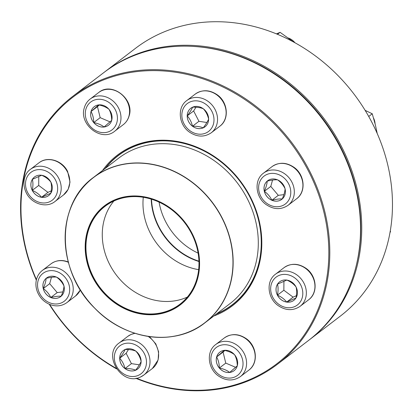 <?xml version="1.0" encoding="UTF-8"?>
<svg xmlns="http://www.w3.org/2000/svg" width="413" height="413" viewBox="0 0 413 413"><rect width="100%" height="100%" fill="white"/><g stroke="black" fill="none" stroke-linecap="round" stroke-linejoin="round"><path stroke-width="0.62" d="M36.334 280.138A168.571 145.841 52.6 0 1 72.734 96.374A168.571 145.841 52.6 0 1 291 141.587A168.571 145.841 52.6 0 1 277.655 364.09A168.571 145.841 52.6 0 1 251.574 379.49A168.571 145.841 52.6 0 1 135.8 378.293M116.569 368.897A168.571 145.841 52.6 0 1 49.204 304.226M277.655 364.09L308.387 340.565A168.571 145.841 -127.4 0 0 321.732 118.061A168.571 145.841 -127.4 0 0 103.462 72.853L72.734 96.374M136.481 378.194A167.823 145.19 -127.4 0 0 250.939 379.057A167.823 145.19 -127.4 0 0 310.344 174.782A167.823 145.19 -127.4 0 0 104.659 79.477A167.823 145.19 -127.4 0 0 36.442 279.673M49.643 304.412A167.823 145.19 -127.4 0 0 116.182 368.308M102.491 170.543A94.773 81.996 52.6 0 1 238.477 178.674A94.773 81.996 52.6 0 1 217.837 314.376A94.773 81.996 52.6 0 1 213.831 316.002M216.262 314.138A94.025 81.346 -127.4 0 0 217.801 313.488A94.025 81.346 -127.4 0 0 232.349 304.897A94.025 81.346 -127.4 0 0 239.788 180.786A94.025 81.346 -127.4 0 0 118.046 155.567A94.025 81.346 -127.4 0 0 104.917 168.68M123.306 350.565A11.678 10.103 -127.4 0 0 119.698 358.21A11.678 10.103 -127.4 0 0 124.989 368.551A11.678 10.103 -127.4 0 0 135.701 370.172C132.965 369.015 129.398 368.473 124.989 368.551C124.034 364.488 122.274 361.039 119.698 358.21C122.305 354.7 124.112 351.793 125.118 349.491A11.678 10.103 52.6 0 1 139.114 354.695A11.678 10.103 52.6 0 1 137.493 369.119A11.678 10.103 52.6 0 1 122.372 365.985A11.678 10.103 52.6 0 1 123.296 350.57A11.678 10.103 52.6 0 1 125.103 349.501C129.481 349.408 133.048 349.95 135.831 351.112C138.407 353.941 140.172 357.39 141.122 361.458C140.141 363.719 138.334 366.625 135.701 370.172A11.678 10.103 -127.4 0 0 137.503 369.114M128.448 349.558L126.13 353.291L131.422 363.631L139.346 364.829M119.698 358.21L126.13 353.291M124.989 368.551L131.422 363.631M105.501 168.236A93.839 81.185 52.6 0 1 107.251 166.093A93.839 81.185 52.6 0 1 118.159 155.716A93.839 81.185 52.6 0 1 239.659 180.884A93.839 81.185 52.6 0 1 232.23 304.748A93.839 81.185 52.6 0 1 216.84 313.694M97.215 212.721A62.373 53.958 52.6 0 1 195.375 240.846A62.373 53.958 52.6 0 1 134.535 312.496A62.373 53.958 52.6 0 1 97.215 212.721M97.597 213.082A61.847 53.509 52.6 0 1 194.931 240.97A61.847 53.509 52.6 0 1 134.602 312.016A61.847 53.509 52.6 0 1 97.597 213.082M97.845 213.165A61.625 53.313 52.6 0 1 105.01 206.355A61.625 53.313 52.6 0 1 184.797 222.881A61.625 53.313 52.6 0 1 179.918 304.216A61.625 53.313 52.6 0 1 103.782 292.079A61.625 53.313 52.6 0 1 97.845 213.165M198.958 261.512A61.811 53.473 52.6 0 1 151.204 199.123M151.514 199.221A61.811 53.473 -127.4 0 0 198.947 261.186M309.58 339.651L340.312 316.131A168.571 145.841 -127.4 0 0 388.483 168.101A168.571 145.841 -127.4 0 0 278.909 34.914A168.571 145.841 -127.4 0 0 135.387 48.414L104.659 71.939A168.571 145.841 52.6 0 1 248.177 58.434A168.571 145.841 52.6 0 1 357.751 191.622A168.571 145.841 52.6 0 1 309.58 339.651A168.571 145.841 52.6 0 1 308.986 340.105M104.061 72.394A168.571 145.841 52.6 0 1 104.659 71.939M356.46 264.774A167.823 145.19 -127.4 0 0 247.697 59.317A167.823 145.19 -127.4 0 0 189.18 46.235M216.629 356.992A11.678 10.103 52.6 0 1 219.861 352.134A11.678 10.103 52.6 0 1 234.982 355.268A11.678 10.103 52.6 0 1 234.057 370.683A11.678 10.103 52.6 0 1 221.291 369.934A11.678 10.103 52.6 0 1 216.629 356.992M219.866 352.129A11.678 10.103 -127.4 0 0 216.644 356.982A11.678 10.103 -127.4 0 0 219.344 368.029A11.678 10.103 -127.4 0 0 229.674 372.443C227.042 370.353 223.598 368.881 219.344 368.029C219.262 363.75 218.363 360.064 216.644 356.982L224.269 350.348C228.523 351.2 231.967 352.671 234.599 354.762C236.308 357.797 237.207 361.483 237.299 365.81L229.674 372.443A11.678 10.103 -127.4 0 0 234.063 370.673M224.889 350.477L223.072 352.057L225.772 363.11L235.627 367.317M216.644 356.982L223.072 352.057M219.344 368.029L225.772 363.11M277.417 295.176A11.678 10.103 52.6 0 1 279.632 281.805A11.678 10.103 52.6 0 1 294.753 284.939A11.678 10.103 52.6 0 1 293.829 300.354A11.678 10.103 52.6 0 1 277.417 295.176M279.637 281.8A11.678 10.103 -127.4 0 0 277.505 284.159A11.678 10.103 -127.4 0 0 277.433 295.166A11.678 10.103 -127.4 0 0 286.668 302.073C284.423 299.162 281.341 296.859 277.433 295.166C278.269 290.897 278.29 287.231 277.505 284.159L286.818 280.066C290.69 281.728 293.772 284.03 296.059 286.968C296.849 289.993 296.823 293.658 295.987 297.974L286.668 302.073A11.678 10.103 -127.4 0 0 293.834 300.349M283.922 281.15L283.86 290.241L293.101 297.148L296.353 295.718M277.433 295.166L283.86 290.241M286.668 302.073L293.101 297.148M390.109 231.951L390.559 231.61L390.001 232.565M390.28 230.97L390.559 231.61M271.857 200.269A11.678 10.103 52.6 0 1 264.263 191.038A11.678 10.103 52.6 0 1 267.603 180.786A11.678 10.103 52.6 0 1 282.724 183.914A11.678 10.103 52.6 0 1 281.8 199.329A11.678 10.103 52.6 0 1 271.857 200.269M375.061 123.657A13.484 11.667 -127.4 0 0 373.564 118.139M267.609 180.775A11.678 10.103 -127.4 0 0 267.196 181.116C271.439 180.073 274.893 179.645 277.562 179.836C280.861 182.174 283.37 185.148 285.084 188.767C284.944 191.544 283.994 194.951 282.239 198.973C279.616 198.777 276.163 199.205 271.873 200.253A11.678 10.103 -127.4 0 0 281.805 199.324M264.351 191.327A11.678 10.103 -127.4 0 0 271.873 200.253C270.19 196.676 267.686 193.702 264.351 191.327C266.106 187.301 267.056 183.899 267.196 181.116A11.678 10.103 -127.4 0 0 264.351 191.327L270.778 186.408L278.3 195.334L283.907 194.642M272.544 180.058L270.778 186.408M271.873 200.253L278.3 195.334M368.721 116.471L372.247 113.771L375.334 124.762L377.239 133.559M365.138 110.364L372.247 113.771M203.206 127.86A11.678 10.103 52.6 0 1 189.2 122.666A11.678 10.103 52.6 0 1 190.816 108.247A11.678 10.103 52.6 0 1 205.937 111.376A11.678 10.103 52.6 0 1 205.013 126.791A11.678 10.103 52.6 0 1 203.206 127.86M294.97 42.766A13.484 11.667 -127.4 0 0 288.367 38.027M190.821 108.242A11.678 10.103 -127.4 0 0 187.218 115.888C189.825 112.377 191.632 109.471 192.639 107.168C196.996 107.081 200.568 107.623 203.351 108.789C205.927 111.613 207.687 115.062 208.642 119.13C207.662 121.396 205.855 124.303 203.222 127.849A11.678 10.103 -127.4 0 0 205.024 126.786M192.51 126.228A11.678 10.103 -127.4 0 0 203.222 127.849C200.486 126.693 196.913 126.151 192.51 126.228C191.555 122.16 189.789 118.712 187.218 115.888A11.678 10.103 -127.4 0 0 192.51 126.228L198.937 121.303L206.867 122.506M195.969 107.235L193.645 110.963L198.937 121.303M187.218 115.888L193.645 110.963M277.484 34.31L280.076 32.333L293.591 42.012M276.416 33.871L280.076 32.333M94.262 106.678A11.678 10.103 -127.4 0 0 91.041 111.531A11.678 10.103 -127.4 0 0 93.741 122.578C93.658 118.299 92.76 114.618 91.041 111.531L98.671 104.897C102.92 105.749 106.363 107.22 108.996 109.311C110.705 112.351 111.603 116.032 111.696 120.359A11.678 10.103 52.6 0 1 108.454 125.232A11.678 10.103 52.6 0 1 93.333 122.098A11.678 10.103 52.6 0 1 94.257 106.683A11.678 10.103 52.6 0 1 107.024 107.426A11.678 10.103 52.6 0 1 111.68 120.374L104.071 126.992A11.678 10.103 -127.4 0 0 108.459 125.227M93.741 122.578A11.678 10.103 -127.4 0 0 104.071 126.992C101.438 124.902 97.995 123.43 93.741 122.578L100.173 117.659L110.023 121.871M99.285 105.031L97.468 106.611L100.173 117.659M91.041 111.531L97.468 106.611M34.491 177.007A11.678 10.103 -127.4 0 0 32.359 179.366A11.678 10.103 -127.4 0 0 32.281 190.372C33.117 186.103 33.143 182.438 32.359 179.366L41.672 175.272C45.544 176.934 48.62 179.237 50.913 182.174A11.678 10.103 52.6 0 1 48.682 195.561A11.678 10.103 52.6 0 1 33.556 192.427A11.678 10.103 52.6 0 1 34.48 177.012A11.678 10.103 52.6 0 1 50.897 182.19C51.697 185.2 51.671 188.87 50.835 193.181L41.522 197.28C39.271 194.368 36.194 192.066 32.281 190.372A11.678 10.103 -127.4 0 0 41.522 197.28A11.678 10.103 -127.4 0 0 48.688 195.555M38.77 176.356L38.714 185.447L47.949 192.355L51.207 190.925M41.522 197.28L47.949 192.355M32.281 190.372L38.714 185.447M56.457 277.097A11.678 10.103 52.6 0 1 64.046 286.323A11.678 10.103 52.6 0 1 60.711 296.58A11.678 10.103 52.6 0 1 45.59 293.447A11.678 10.103 52.6 0 1 46.514 278.032A11.678 10.103 52.6 0 1 56.457 277.097M46.519 278.026A11.678 10.103 -127.4 0 0 46.101 278.367A11.678 10.103 -127.4 0 0 43.257 288.579A11.678 10.103 -127.4 0 0 50.784 297.505C49.101 293.927 46.597 290.948 43.257 288.579C45.017 284.552 45.967 281.15 46.101 278.367C50.35 277.319 53.804 276.896 56.473 277.087C59.771 279.42 62.28 282.399 63.994 286.013C63.855 288.801 62.905 292.203 61.15 296.224C58.527 296.028 55.068 296.451 50.784 297.505A11.678 10.103 -127.4 0 0 60.716 296.575M51.455 277.309L49.689 283.654L57.211 292.585L62.817 291.893M43.257 288.579L49.689 283.654M50.784 297.505L57.211 292.585M138.34 375.365A17.532 15.167 -127.4 0 0 138.536 346.755A17.532 15.167 -127.4 0 0 114.313 357.41A17.532 15.167 -127.4 0 0 138.34 375.365M135.118 333.343A20.227 17.501 -127.4 0 0 130.895 334.535A20.227 17.501 -127.4 0 0 127.767 336.383L119.176 342.96A20.227 17.501 52.6 0 1 145.366 348.386A20.227 17.501 52.6 0 1 143.765 375.087A20.227 17.501 52.6 0 1 140.637 376.935M148.876 336.533L150.265 337.54L155.82 343.921L158.623 351.799L158.122 359.95L152.361 368.51A20.227 17.501 -127.4 0 0 148.112 336.419M81.495 291.635A91.593 79.239 52.6 0 1 82.827 187.569A91.593 79.239 52.6 0 1 93.472 177.44L118.629 158.189A91.593 79.239 52.6 0 1 237.222 182.752A91.593 79.239 52.6 0 1 229.969 303.648L204.817 322.899A91.593 79.239 52.6 0 1 91.459 304.655M215.462 312.775A91.593 79.239 52.6 0 1 204.817 322.899C174.983 346.874 125.201 340.24 94.809 308.263C56.137 271.083 55.44 204.43 93.472 177.44A91.593 79.239 52.6 0 1 206.645 195.483A91.593 79.239 52.6 0 1 215.462 312.775M215.302 312.76A91.479 79.141 -127.4 0 0 200.584 189.562A91.479 79.141 -127.4 0 0 82.832 187.703A91.479 79.141 -127.4 0 0 97.551 310.901A91.479 79.141 -127.4 0 0 215.302 312.76M187.378 297.055A61.625 53.313 52.6 0 1 116.451 275.197A61.625 53.313 52.6 0 1 113.874 201.023M198.663 269.648A61.811 53.473 52.6 0 1 143.275 197.29M159.077 202.127A61.811 53.473 -127.4 0 0 198.116 253.128M242.462 368.035A17.532 15.167 -127.4 0 0 222.901 344.819A17.532 15.167 -127.4 0 0 215.509 371.364A17.532 15.167 -127.4 0 0 242.462 368.035M224.326 337.942C231.306 333.301 238.616 333.544 246.251 338.665C256.932 345.975 258.652 363.172 248.92 370.069A20.227 17.501 -127.4 0 0 254.511 361.654A20.227 17.501 -127.4 0 0 246.442 339.233A20.227 17.501 -127.4 0 0 224.326 337.942L215.736 344.519A20.227 17.501 52.6 0 1 237.852 345.81A20.227 17.501 52.6 0 1 245.921 368.231A20.227 17.501 52.6 0 1 240.325 376.646C233.345 381.292 226.04 381.049 218.405 375.928C207.718 368.618 206.004 351.422 215.736 344.519M300.71 284.929A17.532 15.167 -127.4 0 0 272.859 280.711A17.532 15.167 -127.4 0 0 286.617 307.597A17.532 15.167 -127.4 0 0 300.71 284.929M284.103 267.614C291.082 262.973 298.387 263.215 306.023 268.336C316.709 275.647 318.423 292.843 308.692 299.74A20.227 17.501 -127.4 0 0 312.533 276.581A20.227 17.501 -127.4 0 0 284.103 267.614L275.507 274.196A20.227 17.501 52.6 0 1 303.937 283.158A20.227 17.501 52.6 0 1 300.101 306.317C293.122 310.963 285.811 310.721 278.176 305.599C267.495 298.289 265.781 281.093 275.507 274.196M278.971 174.73A17.532 15.167 -127.4 0 0 259.137 191.978A17.532 15.167 -127.4 0 0 285.992 203.459A17.532 15.167 -127.4 0 0 278.971 174.73M272.074 166.594C279.054 161.953 286.359 162.19 293.994 167.317C304.68 174.622 306.394 191.823 296.663 198.72A20.227 17.501 -127.4 0 0 302.445 180.956A20.227 17.501 -127.4 0 0 289.296 164.973A20.227 17.501 -127.4 0 0 272.074 166.594L263.479 173.171A20.227 17.501 52.6 0 1 280.701 171.55A20.227 17.501 52.6 0 1 293.85 187.533A20.227 17.501 52.6 0 1 288.073 205.297C281.093 209.943 273.783 209.701 266.148 204.574C255.466 197.269 253.747 180.068 263.479 173.171M189.97 101.996A17.532 15.167 -127.4 0 0 189.779 130.606A17.532 15.167 -127.4 0 0 213.996 119.956A17.532 15.167 -127.4 0 0 189.97 101.996M195.287 94.056C202.267 89.414 209.572 89.657 217.207 94.778C227.893 102.083 229.607 119.285 219.876 126.182A20.227 17.501 -127.4 0 0 222.679 101.206A20.227 17.501 -127.4 0 0 198.416 92.207A20.227 17.501 -127.4 0 0 195.287 94.056L186.691 100.633A20.227 17.501 52.6 0 1 189.825 98.784A20.227 17.501 52.6 0 1 214.084 107.783A20.227 17.501 52.6 0 1 211.286 132.759C204.306 137.405 196.996 137.162 189.361 132.041C178.679 124.731 176.965 107.535 186.691 100.633M85.852 109.331A17.532 15.167 -127.4 0 0 105.408 132.542A17.532 15.167 -127.4 0 0 112.806 105.996A17.532 15.167 -127.4 0 0 85.852 109.331M98.728 92.497C111.851 81.284 134.788 99.29 129.124 115.908C128.102 119.496 126.166 122.398 123.317 124.623A20.227 17.501 -127.4 0 0 128.913 116.203A20.227 17.501 -127.4 0 0 120.839 93.787A20.227 17.501 -127.4 0 0 98.728 92.497L90.132 99.074A20.227 17.501 52.6 0 1 116.327 104.499A20.227 17.501 52.6 0 1 114.726 131.2C101.598 142.408 78.661 124.401 84.324 107.783C85.346 104.195 87.282 101.293 90.132 99.074M27.599 192.437A17.532 15.167 -127.4 0 0 55.45 196.655A17.532 15.167 -127.4 0 0 41.692 169.769A17.532 15.167 -127.4 0 0 27.599 192.437M38.951 162.825C47.552 155.784 62.435 160.528 67.634 171.509L70.009 182.076L68.16 189.34L63.545 194.946A20.227 17.501 -127.4 0 0 67.381 171.787A20.227 17.501 -127.4 0 0 38.951 162.825L30.361 169.402A20.227 17.501 52.6 0 1 56.55 174.828A20.227 17.501 52.6 0 1 54.95 201.529C46.354 208.565 31.471 203.821 26.272 192.84C21.135 182.112 25.41 172.536 30.361 169.402M49.343 302.631A17.532 15.167 -127.4 0 0 69.172 285.383A17.532 15.167 -127.4 0 0 42.317 273.907A17.532 15.167 -127.4 0 0 49.343 302.631M68.346 262.286A20.227 17.501 -127.4 0 0 68.207 262.224A20.227 17.501 -127.4 0 0 50.985 263.845L42.389 270.422A20.227 17.501 52.6 0 1 68.584 275.848A20.227 17.501 52.6 0 1 66.978 302.548C61.697 306.291 55.822 306.869 49.353 304.288C43.742 301.753 39.746 297.582 37.361 291.774C35.683 287.36 35.461 283.029 36.685 278.775C37.738 275.342 39.643 272.559 42.389 270.422M80.385 289.947L75.574 295.971A20.227 17.501 -127.4 0 0 80.339 289.869M152.361 368.51L143.765 375.087L140.497 377.012C121.943 386.423 101.98 354.762 119.176 342.96M127.767 336.383L131.035 334.453L134.948 333.286M232.23 304.748L236.308 301.624M118.159 155.716L122.233 152.598M248.92 370.069L240.325 376.646M308.692 299.74L300.101 306.317M296.663 198.72L288.073 205.297M219.876 126.182L211.286 132.759M123.317 124.623L114.726 131.2M63.545 194.946L54.95 201.529M75.574 295.971L66.978 302.548M50.985 263.845C56.266 260.102 62.141 259.519 68.61 262.1"/></g></svg>
